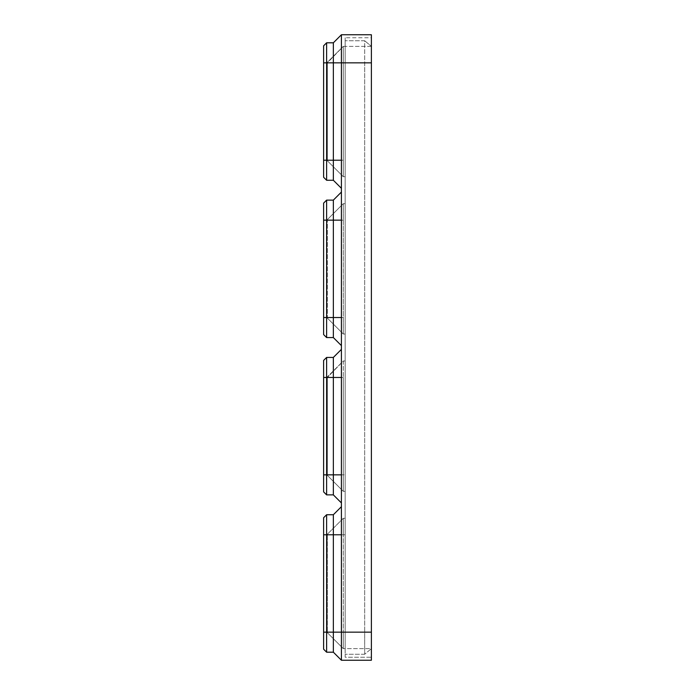 <?xml version="1.0" encoding="UTF-8"?>
<svg xmlns="http://www.w3.org/2000/svg" width="695" height="695" viewBox="0 0 695 695"><rect width="100%" height="100%" fill="white"/><g stroke="black" fill="none" stroke-linecap="round" stroke-linejoin="round"><path stroke-width="0.52" stroke-dasharray="3.48 2.61" d="M345.163 491.33L345.163 377.463L345.163 491.33L345.163 474.85L345.163 491.33L343.287 491.33L345.163 491.33L343.287 491.33L343.287 377.463L343.287 491.33L327.371 475.406L327.371 377.463L327.371 475.406L343.287 491.33L345.163 491.33M345.163 360.983L345.163 220.15L345.163 377.463L345.163 360.983L345.163 377.463L345.163 360.983L343.287 360.983L345.163 360.983L343.287 360.983L343.287 377.463L343.287 360.983L327.371 376.899L343.287 360.983L345.163 360.983M345.163 203.67L345.163 62.845L345.163 220.15L345.163 203.67L345.163 220.15L345.163 203.67L343.287 203.67L345.163 203.67L343.287 203.67L343.287 334.017L345.163 334.017L343.287 334.017L343.287 317.537L343.287 334.017L327.371 318.102L327.371 220.15L327.371 318.102L343.287 334.017L345.163 334.017L343.287 334.017L343.287 203.67L327.371 219.594L343.287 203.67L345.163 203.67M345.163 46.365L345.163 62.845L345.163 46.365L343.287 46.365L345.163 46.365M345.163 534.776L345.163 632.155L345.163 518.296L345.163 534.776L345.163 518.296L345.163 534.776L343.287 534.776L343.287 648.635L343.287 632.155L343.287 648.635L345.163 648.635L345.163 37.747L345.163 648.635L343.287 648.635L327.371 632.719L327.371 534.776L327.371 632.719L343.287 648.635L343.287 518.296L345.163 518.296L343.287 518.296L343.287 534.776L343.287 518.296L327.371 534.212L343.287 518.296L345.163 518.296L343.287 518.296L343.287 534.776L345.163 534.776L327.371 534.776L327.371 632.155L327.371 534.212L327.371 534.776L345.163 534.776M341.41 349.377L333.357 357.43L326.615 357.43L323.618 360.418L323.618 377.463L323.618 360.418L326.615 357.43L326.615 377.463L326.615 357.43L333.357 357.43L341.41 349.377L341.41 377.463L341.41 349.377L341.41 377.463L341.41 349.377L333.357 357.43L333.357 494.883L341.41 502.937L341.41 62.845L341.41 160.224L341.41 62.845L371.382 62.845L345.163 62.845L345.163 40.744L345.163 62.845L371.382 62.845L343.287 62.845L343.287 46.365L343.287 176.704L345.163 176.704L343.287 176.704L343.287 160.224L343.287 176.704L327.371 160.788L327.371 62.845L327.371 160.788L343.287 176.704L345.163 176.704L343.287 176.704L343.287 46.365L343.287 62.845L364.684 62.845L364.684 632.155L364.684 40.744L345.163 40.744L364.684 40.744L364.684 62.845L327.371 62.845L327.371 62.281L327.371 160.224L327.371 62.281L343.287 46.365L327.371 62.845L371.382 62.845L364.684 62.845L371.382 62.845L371.382 632.155L371.382 34.75L341.41 34.75L341.41 62.845L333.357 62.845L333.357 180.266L341.41 188.319L341.41 160.224L333.357 160.224L333.357 42.803L333.357 180.266L341.41 188.319L341.41 160.224L341.41 188.319L341.41 160.224L333.357 160.224L341.41 160.224M341.41 506.681L333.357 514.734L326.615 514.734L323.618 517.732L326.615 514.734L333.357 514.734L326.615 514.734L326.615 534.776L326.615 514.734L323.618 517.732L323.618 649.199L323.618 632.155L323.618 649.199L326.615 652.197L326.615 632.155L326.615 652.197L333.357 652.197L333.357 514.734L341.41 506.681L333.357 514.734L333.357 652.197L341.41 660.25L341.41 377.463L341.41 474.85L333.357 474.85L333.357 494.883L341.41 502.937L341.41 474.85L341.41 502.937L341.41 474.85L333.357 474.85L333.357 377.463L333.357 474.85L341.41 474.85M323.618 632.155L326.615 632.155L323.618 632.155L326.615 632.155L326.615 534.776L326.615 652.197L323.618 649.199L326.615 652.197L333.357 652.197L341.41 660.25L341.41 632.155L371.382 632.155L371.382 37.747L345.163 37.747L371.382 37.747L371.382 62.845L371.382 46.365L343.287 46.365L327.371 62.281L343.287 46.365L371.382 46.365L371.382 632.155L371.382 62.845M341.41 345.623L341.41 220.15L341.41 317.537L333.357 317.537L333.357 337.57L341.41 345.623L341.41 317.537L341.41 345.623L341.41 317.537L333.357 317.537L333.357 220.15L333.357 337.57L341.41 345.623L333.357 337.57L333.357 317.537L341.41 317.537M341.41 192.063L341.41 220.15L333.357 220.15L333.357 200.117L333.357 317.537L326.615 317.537L326.615 220.15L326.615 337.57L333.357 337.57L326.615 337.57L326.615 200.117L333.357 200.117L333.357 220.15L341.41 220.15L341.41 192.063L341.41 220.15L341.41 192.063L333.357 200.117L341.41 192.063L333.357 200.117L326.615 200.117L326.615 220.15L341.41 220.15M341.41 34.75L341.41 62.845L341.41 34.75L333.357 42.803L333.357 62.845L341.41 62.845L326.615 62.845L326.615 160.224L326.615 42.803L333.357 42.803L341.41 34.75L333.357 42.803L326.615 42.803L326.615 62.845L333.357 62.845L323.618 62.845L323.618 177.268L323.618 160.224L323.618 177.268L326.615 180.266L333.357 180.266L333.357 160.224L326.615 160.224L326.615 180.266L333.357 180.266L341.41 188.319M371.382 632.155L371.382 648.635L343.287 648.635L371.382 648.635L371.382 632.155L371.382 657.253L345.163 657.253L345.163 632.155L345.163 657.253L371.382 657.253L371.382 632.155L345.163 632.155L345.163 654.256L345.163 632.155L371.382 632.155L343.287 632.155L364.684 632.155L364.684 654.256L364.684 632.155L327.371 632.155L327.371 632.719L327.371 632.155L371.382 632.155L364.684 632.155L371.382 632.155L371.382 660.25L341.41 660.25L341.41 632.155L333.357 632.155L333.357 652.197L341.41 660.25M364.684 654.256L345.163 654.256L364.684 654.256L371.382 648.635L364.684 654.256M364.684 40.744L371.382 46.365L364.684 40.744M323.618 160.224L326.615 160.224L323.618 160.224L326.615 160.224L326.615 180.266L323.618 177.268L326.615 180.266L326.615 42.803L323.618 45.8L323.618 62.845L326.615 62.845L323.618 62.845M326.615 42.803L323.618 45.8L326.615 42.803L333.357 42.803M333.357 357.43L333.357 377.463L333.357 357.43L326.615 357.43L323.618 360.418L323.618 491.886L323.618 377.463L323.618 491.886L326.615 494.883L326.615 474.85L326.615 494.883L333.357 494.883L341.41 502.937M323.618 474.85L326.615 474.85L323.618 474.85L326.615 474.85L326.615 377.463L326.615 474.85L326.615 377.463L341.41 377.463M333.357 514.734L333.357 632.155L341.41 632.155L326.615 632.155L326.615 534.776L341.41 534.776M326.615 652.197L333.357 652.197M326.615 514.734L326.615 534.776L333.357 534.776L323.618 534.776M326.615 180.266L333.357 180.266M333.357 200.117L326.615 200.117L323.618 203.114L326.615 200.117L323.618 203.114L323.618 334.582L323.618 203.114L323.618 334.582L326.615 337.57L333.357 337.57M326.615 337.57L323.618 334.582L326.615 337.57L326.615 317.537L333.357 317.537L323.618 317.537M326.615 200.117L326.615 220.15L333.357 220.15L323.618 220.15M333.357 494.883L333.357 474.85L326.615 474.85L326.615 494.883L333.357 494.883L326.615 494.883L323.618 491.886L326.615 494.883M326.615 357.43L326.615 377.463L333.357 377.463L323.618 377.463M343.287 474.85L343.287 377.463L343.287 491.33L343.287 474.85L345.163 474.85L327.371 474.85L327.371 377.463L327.371 475.406L327.371 474.85L343.287 474.85M343.287 518.296L327.371 534.212L343.287 518.296M327.371 632.719L343.287 648.635L327.371 632.719M327.371 160.788L343.287 176.704L327.371 160.788M343.287 203.67L343.287 220.15L343.287 203.67L327.371 219.594L327.371 317.537L327.371 219.594L343.287 203.67M327.371 318.102L343.287 334.017L327.371 318.102M343.287 360.983L343.287 377.463L343.287 360.983L327.371 377.463L343.287 360.983M327.371 475.406L343.287 491.33L327.371 475.406M343.287 160.224L327.371 160.224L343.287 160.224M343.287 220.15L327.371 220.15L343.287 220.15M343.287 317.537L327.371 317.537L343.287 317.537M343.287 377.463L327.371 377.463L343.287 377.463M326.615 160.224L333.357 160.224L326.615 160.224M326.615 632.155L333.357 632.155L326.615 632.155M326.615 474.85L333.357 474.85L326.615 474.85M327.371 534.776L343.287 534.776L327.371 534.776"/><path stroke-width="1.04" d="M326.615 652.197L326.615 632.155L323.618 632.155L323.618 649.199L326.615 652.197L333.357 652.197L341.41 660.25L341.41 474.85L333.357 474.85L333.357 357.43L341.41 349.377M341.41 474.85L341.41 317.537L333.357 317.537L333.357 200.117L341.41 192.063M341.41 317.537L341.41 160.224L333.357 160.224L333.357 42.803L341.41 34.75L371.382 34.75L371.382 660.25L341.41 660.25M341.41 34.75L341.41 160.224M326.615 494.883L326.615 474.85L323.618 474.85L323.618 491.886L326.615 494.883L333.357 494.883L341.41 502.937M333.357 494.883L333.357 474.85L326.615 474.85L326.615 357.43L333.357 357.43M323.618 474.85L323.618 360.418L326.615 357.43M341.41 506.681L333.357 514.734L333.357 652.197M333.357 514.734L326.615 514.734L326.615 632.155L371.382 632.155M323.618 632.155L323.618 517.732L326.615 514.734M326.615 180.266L326.615 160.224L323.618 160.224L323.618 177.268L326.615 180.266L333.357 180.266L341.41 188.319M333.357 180.266L333.357 160.224L326.615 160.224L326.615 42.803L333.357 42.803M323.618 160.224L323.618 45.8L326.615 42.803M326.615 337.57L326.615 317.537L323.618 317.537L323.618 334.582L326.615 337.57L333.357 337.57L341.41 345.623M333.357 337.57L333.357 317.537L326.615 317.537L326.615 200.117L333.357 200.117M323.618 317.537L323.618 203.114L326.615 200.117M323.618 62.845L371.382 62.845M341.41 377.463L323.618 377.463M341.41 534.776L323.618 534.776M341.41 220.15L323.618 220.15"/></g></svg>
